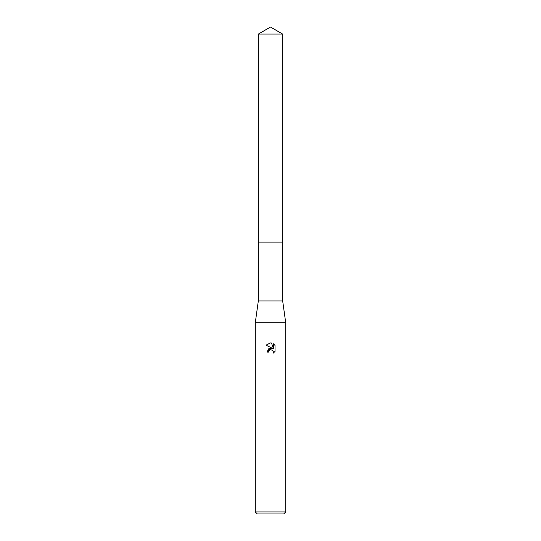 <?xml version="1.0" encoding="UTF-8"?>
<svg xmlns="http://www.w3.org/2000/svg" width="541" height="541" viewBox="0 0 541 541"><rect width="100%" height="100%" fill="white"/><g stroke="black" fill="none" stroke-linecap="round" stroke-linejoin="round"><path stroke-width="0.81" d="M258.327 34.076L282.673 34.076L270.5 27.05L258.327 34.076L258.321 242.097L282.673 242.097L282.673 300.931L285.716 322.74L285.716 511.921L255.284 511.921L257.313 513.95L283.687 513.95L285.716 511.921M282.673 34.076L282.679 242.097L258.321 242.097L258.327 300.931L282.673 300.931M258.327 300.931L255.284 322.74L285.716 322.74M270.128 349.824L268.857 350.994L268.6 352.096L266.997 352.096L270.5 348.1L272.441 348.336L265.976 345.151L270.5 342.92L271.481 343.028L273.455 348.708L273.455 343.846L275.017 345.429L275.024 351.427L273.205 353.172L273.462 352.083L272.752 350.365L270.5 349.709L272.752 350.365L273.462 352.083L273.205 353.172L275.017 351.427M268.6 352.096L268.762 351.21M272.441 348.336L268.715 348.789L266.997 352.096M275.017 345.429L273.455 343.846M271.481 343.028L270.642 342.926M270.5 342.92L265.983 345.151M255.284 322.74L255.284 511.921"/></g></svg>
